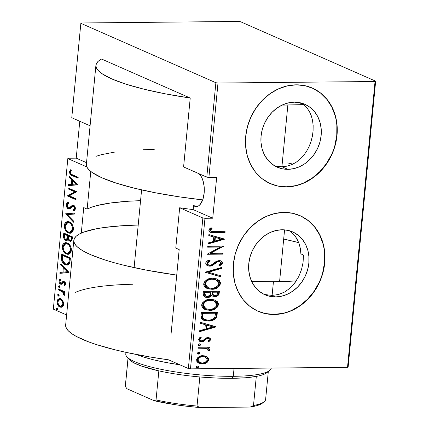 <?xml version="1.0" encoding="UTF-8"?>
<svg xmlns="http://www.w3.org/2000/svg" width="429" height="429" viewBox="0 0 429 429"><rect width="100%" height="100%" fill="white"/><g stroke="black" fill="none" stroke-linecap="round" stroke-linejoin="round"><path stroke-width="0.64" d="M198.6 173.541A16.962 8.221 89.4 0 1 204.15 193.157L204.097 186.041L202.633 179.558L201.442 176.914L200.016 174.839L198.418 173.418M306.832 107.727L303.694 104.617L298.954 102.531L303.694 104.617L306.832 107.727L309.357 111.443L306.832 107.727M311.282 115.733L309.357 111.443L311.282 115.733L312.548 120.458L311.282 115.733M313.154 125.568L312.548 120.458L313.154 125.568L313.09 130.872L313.154 125.568M312.36 136.293L313.09 130.872L312.36 136.293L310.998 141.608L312.36 136.293M309.003 146.756L310.998 141.608L309.003 146.756L306.445 151.512L309.003 146.756M303.335 155.829L306.445 151.512L303.335 155.829L299.753 159.534L295.72 162.57L299.753 159.534M291.355 164.811L295.72 162.57L291.355 164.811L286.701 166.216L291.355 164.811M281.917 166.715L286.701 166.216L281.917 166.715L277.086 166.307L281.917 166.715L287.875 169.337L281.917 166.715L287.854 105.062L281.917 166.715M294.342 102.172A34.347 29.344 -66.3 0 1 304.939 104.317A34.347 29.344 -66.3 0 1 320.05 141.618A34.347 29.344 -66.3 0 1 287.875 169.337L282.078 168.747L276.625 166.892L271.729 163.84L267.583 159.706L264.334 154.654L262.119 148.874L261.014 142.594L261.068 136.047L262.28 129.488L264.591 123.171L267.927 117.337L272.152 112.216L277.107 107.995L282.598 104.837L288.422 102.874L294.342 102.172L300.139 102.762L305.593 104.617L310.489 107.668L314.639 111.803L317.884 116.854L320.098 122.635L321.203 128.915L321.149 135.462L319.943 142.02L317.626 148.337L314.291 154.172L310.065 159.293L305.11 163.519L299.619 166.672L293.795 168.635L287.875 169.337A34.347 29.344 -66.3 0 1 277.279 167.192A34.347 29.344 -66.3 0 1 262.167 129.89A34.347 29.344 -66.3 0 1 294.342 102.172M284.706 291.993L278.571 294.509L272.115 295.404L275.59 296.932A34.347 29.344 -66.3 0 1 264.993 294.787A34.347 29.344 -66.3 0 1 249.882 257.491A34.347 29.344 -66.3 0 1 282.057 229.767L287.854 230.357L293.307 232.212L298.203 235.264L302.348 239.398L305.598 244.45L307.813 250.23L308.918 256.515L308.864 263.057L307.652 269.616L305.341 275.933L302.005 281.767L297.78 286.894L292.825 291.114L287.333 294.267L281.51 296.235L275.59 296.932L269.793 296.348L264.339 294.492L259.443 291.436L255.293 287.307L252.048 282.25L249.834 276.474L248.729 270.19L248.782 263.642L249.989 257.084L252.306 250.767L255.641 244.938L259.867 239.811L264.822 235.591L270.313 232.438L276.137 230.47L282.057 229.767A34.347 29.344 -66.3 0 1 292.653 231.912A34.347 29.344 -66.3 0 1 307.765 269.214A34.347 29.344 -66.3 0 1 275.59 296.932L272.115 295.404L278.571 294.509L284.706 291.993L290.245 287.998L294.964 282.775L298.761 276.533L301.501 269.6L303.089 262.339L303.464 255.024L300.895 253.893L300.3 248.273L298.911 243.098L295.377 236.395L293.838 234.513L289.339 230.727M270.2 183.58A52.193 44.6 113.7 0 0 286.197 186.792L286.443 186.905A52.193 44.6 -66.3 0 1 270.34 183.639A52.193 44.6 -66.3 0 1 247.377 126.952A52.193 44.6 -66.3 0 1 296.273 84.824L287.269 85.891L278.426 88.878L270.082 93.672L262.553 100.086L256.129 107.877L251.062 116.742L247.538 126.34L245.704 136.304L245.624 146.257L247.297 155.802L250.67 164.586L255.598 172.265L261.91 178.544L269.348 183.188L277.633 186.009L286.443 186.905L295.442 185.837L304.29 182.851L312.634 178.056L320.163 171.643L326.587 163.851L331.655 154.987L335.172 145.388L337.012 135.419L337.092 125.472L335.414 115.921L332.046 107.137L327.113 99.458L320.806 93.179L313.368 88.54L305.083 85.72L296.273 84.824A52.193 44.6 -66.3 0 1 312.376 88.09A52.193 44.6 -66.3 0 1 335.339 144.771A52.193 44.6 -66.3 0 1 286.443 186.905L286.197 186.792A52.193 44.6 113.7 0 0 335.076 144.729A52.193 44.6 113.7 0 0 312.237 88.025M257.915 311.175A52.193 44.6 113.7 0 0 273.906 314.393L274.158 314.5A52.193 44.6 -66.3 0 1 258.049 311.239A52.193 44.6 -66.3 0 1 235.092 254.553A52.193 44.6 -66.3 0 1 283.987 212.419L274.984 213.486L266.141 216.479L257.791 221.267L250.263 227.686L243.844 235.473L238.776 244.337L235.253 253.936L233.419 263.905L233.338 273.852L235.012 283.403L238.379 292.187L243.313 299.866L249.619 306.145L257.062 310.784L265.342 313.604L274.158 314.5L283.156 313.433L291.999 310.446L300.348 305.652L307.877 299.238L314.301 291.447L319.369 282.582L322.887 272.983L324.726 263.02L324.807 253.067L323.128 243.522L319.761 234.738L314.827 227.059L308.521 220.779L301.083 216.136L292.798 213.315L283.987 212.419A52.193 44.6 -66.3 0 1 300.091 215.685A52.193 44.6 -66.3 0 1 323.053 272.372A52.193 44.6 -66.3 0 1 274.158 314.5L273.906 314.393A52.193 44.6 113.7 0 0 322.785 272.324A52.193 44.6 113.7 0 0 299.946 215.621M179.66 207.765L175.777 248.085L179.66 207.765L202.858 217.975L188.358 368.538L168.576 359.834L188.358 368.538L190.476 368.854L204.971 218.286L212.73 218.211L216.661 177.381L208.902 177.456L217.996 83.033L375.043 81.51L347.517 367.326L190.476 368.854L347.517 367.326L348.144 366.988L375.665 81.172L240.642 21.766L238.524 21.45L81.483 22.973L80.856 23.316L215.878 82.722L206.789 177.145L183.591 166.935L190.224 98.032L183.591 166.935L206.789 177.145L216.661 177.381L212.73 218.211L193.163 209.604A130.491 24.405 -174.5 0 1 179.66 207.765A130.491 24.405 5.5 0 0 193.163 209.604L193.543 205.657L193.163 209.604L212.73 218.211L204.971 218.286L202.858 217.975L179.66 207.765M272.115 295.404L265.583 294.626L272.115 295.404L273.434 281.73L272.115 295.404M179.188 249.587L171.032 334.314L179.188 249.587L175.777 248.085L179.188 249.587M90.771 171.455L87.146 209.095L83.735 207.593L81.279 233.113L83.735 207.593L87.146 209.095L90.771 171.455M66.624 314.977L53.335 309.132L67.83 158.569L86.878 166.945L67.83 158.569L68.458 158.226L76.217 158.151L68.458 158.226L67.83 158.569L53.335 309.132L66.624 314.977M57.926 309.786L57.293 308.553L56.376 308.558L57.014 309.797L57.497 309.792L57.014 309.797L57.824 309.196L57.073 307.925L56.424 308.338L56.58 309.395L57.25 309.851L57.808 309.314L57.625 308.36L56.944 307.909M59.25 296.048L58.612 294.809L57.7 294.82L58.339 296.053L58.816 296.048L58.339 296.053L59.148 295.458L58.398 294.181L57.749 294.594L57.904 295.656L58.575 296.112L59.105 295.683L58.945 294.621L58.264 294.165M60.065 287.569L59.433 286.336L58.516 286.347L59.154 287.58L59.636 287.575L59.154 287.58L59.963 286.985L59.213 285.709L58.564 286.122L58.719 287.183L59.39 287.639L59.947 287.098L59.765 286.143L59.084 285.693M69.037 272.356L60.789 263.953L60.693 264.95L63.336 267.642L62.907 272.099L59.98 272.34L59.883 273.343L69.015 272.581L60.789 263.953L60.693 264.95L63.336 267.642L62.907 272.099L59.98 272.34L59.883 273.343L69.037 272.356M67.299 242.943L65.106 242.626L63.042 244.031L62.285 246.101L62.366 248.707L63.572 251.566L65.567 253.577L67.761 254.333L69.938 253.593L71.101 251.802L71.364 248.884L70.592 246.3L68.72 243.844L67.299 242.943L65.642 242.573L62.243 246.466C62.629 250.761 63.975 253.26 66.286 253.952L67.97 254.338L71.38 250.397C70.967 246.123 69.605 243.634 67.299 242.943M69.332 221.873L67.133 221.557L65.069 222.962L64.318 225.027L64.393 227.638L65.599 230.496L67.594 232.507L69.788 233.263L71.965 232.523L73.134 230.727L73.391 227.815L72.619 225.23L70.747 222.774L69.332 221.873L67.669 221.503L64.27 225.397C64.656 229.692 66.002 232.191 68.313 232.883L70.002 233.269L73.413 229.327C72.994 225.048 71.638 222.565 69.332 221.873M69.326 207.856L68.42 207.867L67.149 205.159L68.817 203.485L68.463 202.397C67.45 202.311 66.715 203.099 66.259 204.746L66.919 207.464L68.715 208.902L70.276 208.515L72.651 206.322L73.734 206.403L74.464 207.534L74.48 208.483L73.203 209.792L73.654 210.886L74.684 210.317L75.348 209.057L75.268 207.47L74.544 206.081L73.606 205.373L72.136 205.427L69.31 207.867L68.42 207.867L67.723 207.293L67.149 205.159L67.626 204.081L68.817 203.485L68.463 202.397L67.16 202.922L66.302 204.418L66.259 204.746L67.171 204.74L68.543 202.638M77.483 184.636L69.235 176.239L69.139 177.236L71.782 179.928L71.353 184.384L68.425 184.626L68.329 185.628L77.461 184.867L69.235 176.239L69.139 177.236L71.782 179.928L71.353 184.384L68.425 184.626L68.329 185.628L77.483 184.636M72.41 174.769L70.967 173.97L70.458 173.225L70.383 171.938L71.289 170.56L70.678 169.707L69.455 171.621L70.045 174.195L71.332 175.214L78.099 178.228L78.185 177.311L72.41 174.769C71.391 174.716 70.694 173.89 70.313 172.292L71.289 170.56L70.678 169.707L69.428 171.831C69.825 174.287 70.758 175.558 72.233 175.643L78.099 178.228L78.185 177.311L72.41 174.769M68.023 188.83L74.855 191.838L67.337 195.93L76.024 199.753L76.115 198.836L69.267 195.822L76.796 191.736L68.109 187.918L68.023 188.83L68.935 188.824L68.989 188.299L68.935 188.824L68.023 188.83L74.855 191.838L67.337 195.93L76.024 199.753L76.115 198.836L69.267 195.822L76.796 191.736L68.109 187.918L68.023 188.83M65.621 213.798L73.842 222.426L73.938 221.428L67.283 214.645L74.651 214.033L74.748 213.036L65.621 213.798L74.743 213.106L65.621 213.798L73.842 222.426L73.938 221.428L67.283 214.645L74.651 214.033L74.748 213.036L65.621 213.798M63.765 233.033L63.589 237.553L64.286 239.146L65.229 240.084L66.935 240.417L68.061 239.184L68.838 240.497L70.565 241.355L71.809 240.658L72.26 238.862L72.453 236.856L63.765 233.033L63.492 235.87C63.594 238.395 64.312 239.87 65.637 240.299L66.495 240.487L68.061 239.184L69.793 241.173L70.587 241.355L72.26 238.862L72.453 236.856L63.765 233.033M61.422 257.389L61.84 261.277L63.76 263.835L66.881 265.101L68.045 264.891L69.133 264.055L69.997 261.77L70.426 257.926L61.738 254.102L61.422 257.389L62.334 257.384L62.613 254.488L62.334 257.384L61.422 257.389C61.567 261.674 62.806 264.098 65.133 264.666L66.967 265.101L69.584 263.293L70.426 257.926L61.738 254.102L61.422 257.389M65.573 284.186L65.106 282.277L63.857 281.311L62.822 281.488L61.326 283.242L60.366 283.022L59.803 281.724L59.926 280.866L60.634 280.057L60.103 279.166L59.433 279.799L59.009 281.36L59.309 282.754L60.06 283.805L61.658 284.234L63.24 282.496L63.9 282.287L64.8 283.526L63.991 284.979L64.473 285.864L65.406 284.829L65.573 284.186L64.109 281.403L63.095 281.338L61.326 283.242L60.693 283.247L59.808 281.37L60.634 280.057L60.103 279.166L59.025 281.049C59.154 282.834 59.69 283.88 60.639 284.175L61.658 284.234L63.449 282.352L64.05 282.336L64.8 283.81L63.991 284.979L64.473 285.864L65.573 284.186M58.387 288.915L58.296 289.832L62.993 292.288L63.674 293.393L63.626 294.734L64.253 295.554L64.516 293.951L63.712 292.213L64.645 292.621L64.736 291.709L58.387 288.915L58.296 289.832L62.591 291.918L64.253 295.554L64.559 294.744L63.712 292.213L64.645 292.621L64.736 291.709L58.387 288.915M62.875 300.858L61.304 299.093L59.658 298.52L58.087 299.104L57.255 300.445L57.052 302.568L57.722 304.805L59.411 306.74L61.122 307.287L62.521 306.756L63.46 305.276L63.642 303.357L62.875 300.858L60.725 298.777L59.61 298.52L57.062 301.464C57.288 304.628 58.247 306.483 59.931 307.019L61.122 307.287L62.296 306.923L63.631 304.354L62.875 300.858M101.223 59.24L98.214 61.299L96.434 63.513L95.898 65.868L96.611 68.34L98.573 70.898L101.759 73.52L111.669 78.866L125.97 84.175L144.106 89.232L165.379 93.849L190.224 98.032L101.598 59.041L190.224 98.032A130.491 24.405 -174.5 0 1 95.914 65.256A130.491 24.405 -174.5 0 1 101.598 59.041M90.085 125.799L71.766 117.734L80.856 23.316L215.878 82.722L217.996 83.033L375.043 81.51L375.665 81.172L240.642 21.766L238.524 21.45L81.483 22.973L80.856 23.316L71.766 117.734L90.085 125.799M205.941 356.172L207.051 356.74L204.081 355.738L201.067 355.914L199.163 356.617L197.474 357.883L196.648 359.604L196.847 361.411L198.064 362.778L200.316 363.744L202.761 363.91L205.448 363.315L207.261 362.258L208.612 360.242L208.639 358.794L207.4 356.987L206.553 356.52L208.199 359.54L208.692 359.754L207.051 356.74L203.014 355.689C199.962 355.523 197.828 356.917 196.605 359.872L199.088 363.347L202.22 363.931L206.478 362.8L208.692 359.754L208.199 359.54L205.979 362.585L206.478 362.8L205.979 362.585L201.727 363.717L202.22 363.931L198.836 363.229M198.026 347.27L197.935 348.187L206.226 348.38L207.92 349.238L207.942 350.541L209.132 351.051L209.561 350.396L209.481 349.399L207.893 348.091L209.615 348.075L209.701 347.158L198.026 347.27L197.935 348.187L205.85 348.3L207.121 348.67L208.199 349.994L207.942 350.541L209.132 351.051L209.62 350.144L207.893 348.091L209.615 348.075L209.701 347.158L198.026 347.27M208.521 338.631L207.245 338.261L208.521 338.631L209.202 339.57L207.834 341.039L208.773 341.677L210.644 339.403L210.226 338.395L208.741 337.65L205.936 337.945L202.89 340.551L201.442 340.814L200.027 339.763L200.182 338.889L201.394 337.8L200.37 337.183L199.201 338.079L198.568 339.763L199.651 341.269L202.188 341.72L204.054 341.076L206.655 338.76L207.99 338.497L209.186 339.291L209.014 340.063L207.834 341.039L208.773 341.677L209.915 340.835L210.634 339.586L210.14 339.366L208.875 341.066M201.062 315.749L201.469 318.479L203.384 320.12L207.041 321.048L211.513 320.726L214.103 319.766L216.248 317.819L216.881 316.173L217.353 312.307L201.378 312.462L201.062 315.749L203.711 320.27L208.328 321.085C211.363 321.316 214.001 320.222 216.248 317.819L217.353 312.307L201.378 312.462L201.062 315.749M203.405 291.388L203.115 294.643L203.432 295.801L205.153 297.168L207.346 297.528L209.701 297.066L211.631 295.393L212.72 296.16L214.462 296.53L217.685 295.838L218.983 294.273L219.385 291.237L203.405 291.388L203.132 294.224L204.992 297.099L207.346 297.528C209.068 297.619 210.494 296.906 211.631 295.393L212.671 296.139L214.918 296.541C217.197 296.67 218.624 295.57 219.192 293.238L219.385 291.237L203.405 291.388M205.255 272.152L220.774 276.807L220.871 275.809L208.328 272.238L221.578 268.415L221.675 267.417L205.255 272.152L220.774 276.807L220.871 275.809L208.328 272.238L221.578 268.415L221.675 267.417L205.255 272.152M207.663 247.19L220.227 247.066L206.976 254.29L222.957 254.134L223.042 253.217L210.451 253.341L223.729 246.117L207.749 246.273L207.663 247.19L220.227 247.066L206.976 254.29L222.957 254.134L223.042 253.217L210.451 253.341L223.729 246.117L207.749 246.273L207.663 247.19M214.489 231.794L212.151 231.719L210.848 231.172L210.612 229.971L212.146 228.255L210.971 227.708L209.658 228.764L208.869 230.518L209.491 231.848L210.95 232.529L225.027 232.604L225.118 231.692L211.384 231.521L210.51 230.346L212.146 228.255L210.971 227.708L208.88 230.287L210.199 232.293L214.237 232.711L225.027 232.604L225.118 231.692L214.489 231.794M224.41 239.017L208.875 234.593L208.778 235.591L213.76 237.006L213.331 241.468L208.065 242.986L207.968 243.983L224.388 239.248L208.875 234.593L208.778 235.591L213.76 237.006L213.331 241.468L208.065 242.986L207.968 243.983L224.41 239.017M205.711 263.208L206.076 264.618L207.11 265.524L208.376 266.018L210.467 266.109L212.591 265.428L217.374 261.904L219.332 261.508L220.737 262.275L220.838 263.175L220.292 264.007L218.634 264.988L219.535 265.835L221.755 264.495L222.506 263.074L222.184 261.856L220.763 260.843L219.021 260.58L216.372 261.272L211.459 264.854L209.856 265.245L208.494 264.977L207.545 264.146L207.395 262.961L208.526 261.685L210.231 260.87L209.508 259.985L207.196 261.057L205.872 262.543L205.711 263.208L207.556 265.755L209.743 266.162L215.138 263.631L216.865 262.205L218.999 261.492L220.023 261.679L220.876 262.972L218.634 264.988L219.535 265.835L222.506 263.074L221.042 260.955L219.021 260.58L216.532 261.191L211.459 264.854L209.856 265.245L208.51 264.983L207.346 263.208L210.231 260.87L209.508 259.985C207.668 260.349 206.403 261.427 205.711 263.208M212.58 278.26L208.596 278.92L204.976 281.172L203.855 283.119L203.716 284.593L204.118 285.945L205.571 287.564L208.971 289.017L212.945 289.178L216.929 288.047L219.75 285.735L220.522 282.867L219.278 280.464L216.473 278.834L212.58 278.26C208.43 278.008 205.475 279.874 203.721 283.853L207.068 288.427L211.599 289.253C215.803 289.527 218.779 287.644 220.527 283.607L217.278 279.145L212.58 278.26M210.553 299.329L206.569 299.989L202.944 302.241L201.828 304.188L201.689 305.663L202.091 307.014L203.544 308.633L206.944 310.087L210.918 310.247L214.897 309.116L217.723 306.805L218.495 303.936L217.251 301.533L214.446 299.903L210.553 299.329C206.403 299.077 203.448 300.944 201.694 304.922L205.041 309.497L209.572 310.323C213.771 310.596 216.747 308.714 218.5 304.676L215.251 300.214L210.553 299.329M215.964 326.732L200.429 322.308L200.332 323.305L205.314 324.726L204.885 329.182L199.619 330.7L199.523 331.697L215.943 326.962L200.429 322.308L200.332 323.305L205.314 324.726L204.885 329.182L199.619 330.7L199.523 331.697L215.964 326.732M199.48 343.822L198.128 344.519L198.493 345.463L199.737 345.608L200.659 344.964L200.611 344.294L199.48 343.822L198.064 344.755L198.616 345.527L199.308 345.656L200.724 344.728L200.171 343.951L199.48 343.822M198.665 352.3L197.313 352.992L197.678 353.941L198.922 354.081L199.844 353.437L199.796 352.767L198.665 352.3L197.249 353.228L197.801 354L198.488 354.129L199.909 353.201L199.356 352.424L198.665 352.3M197.345 366.039L195.989 366.736L196.353 367.68L197.597 367.825L198.52 367.176L198.471 366.505L197.345 366.039L195.924 366.967L196.482 367.744L197.168 367.873L198.584 366.945L198.032 366.168L197.345 366.039M293.994 284.025L298.761 276.533L301.501 269.6L303.089 262.339L303.464 255.024L300.895 253.893L300.3 248.273L298.911 243.098L296.739 238.454L293.838 234.513L290.229 231.322M79.773 121.257L76.217 158.151L86.535 162.688L76.217 158.151L79.773 121.257M140.556 200.686L128.48 201.239L110.757 202.96L96.809 205.609L91.415 207.255L87.146 209.095A130.491 24.405 5.5 0 1 140.556 200.686M127.998 284.373L132.507 284.25A135.709 25.381 5.5 0 0 75.579 292.315M265.095 313.497L273.906 314.393L282.909 313.326M291.752 310.333L300.102 305.545L307.631 299.126L314.049 291.339L319.122 282.475M322.64 272.876L324.474 262.907L324.555 252.96M322.881 243.409L319.514 234.625L314.58 226.946L308.274 220.667L300.836 216.028M277.381 185.896L286.197 186.792L295.195 185.725M304.038 182.738L312.387 177.944L319.916 171.53L326.34 163.744L331.408 154.874M334.926 145.275L336.76 135.312L336.845 125.365M335.167 115.814L331.799 107.03L326.866 99.351L320.56 93.072L313.122 88.433M263.197 293.913L265.583 294.626M274.319 165.648L277.086 166.307M210.451 232.314L224.533 232.389L224.598 231.692L224.533 232.389L225.027 232.604L214.237 232.711L209.963 232.18M210.017 230.126L211.647 228.035L210.961 227.713L212.146 228.255L211.647 228.035L210.312 229.424L210.811 229.638L210.312 229.424L210.017 230.126L211.384 231.521M211.331 231.44L210.349 230.952L210.012 230.287M223.906 238.873L224.388 239.248L223.895 239.028L208.006 243.613L223.906 238.873M213.261 236.792L208.784 235.516L213.261 236.792M214.516 240.766L214.854 237.242L221.321 239.162L215.015 240.985L214.516 240.766L215.015 240.985L215.353 237.462L214.854 237.242L214.516 240.766M215.353 237.462L221.321 239.162L214.854 237.242L221.321 239.162L215.015 240.985L215.353 237.462M223.278 246.123L223.707 246.31L223.278 246.123M223.155 246.123L209.953 253.121L210.451 253.341L209.953 253.121L223.155 246.123M222.528 253.223L222.458 253.914L222.957 254.134L207.03 254.065L222.458 253.914L222.528 253.223M219.734 246.847L207.684 246.965L219.734 246.847M207.186 264.13L206.993 262.505L208.033 261.465L209.738 260.655L209.261 260.071L210.231 260.87L209.738 260.655L206.853 262.988L208.51 264.983M220.785 260.848L222.506 263.074L222.007 262.854L219.042 265.615L221.621 263.856M220.023 261.679L218.5 261.277L218.999 261.492L218.5 261.277L216.372 261.985L216.865 262.205L216.372 261.985L214.645 263.417L215.138 263.631L214.645 263.417L209.25 265.942L209.743 266.162L207.314 265.637M207.877 265.803L209.969 265.889M210.677 265.749L213.406 264.393L216.876 261.685L218.5 261.277L219.766 261.588M218.227 261.293L218.5 261.277M218.838 261.288L219.165 261.341M221.879 263.39L221.841 261.904L220.806 260.859M207.995 264.757L207.663 264.575M221.144 267.573L221.085 268.195L221.578 268.415L221.085 268.195L207.829 272.018L208.328 272.238L207.829 272.018L221.085 268.195L221.144 267.573M220.367 275.665L220.275 276.587L220.774 276.807L205.244 272.308L220.275 276.587L220.367 275.665M217.76 279.44L217.031 279.038L220.527 283.607L220.029 283.387C218.281 287.425 215.304 289.307 211.106 289.033L206.826 288.315M219.632 284.856L219.97 282.293L218.785 280.244M206.612 288.224L209.776 288.985L212.446 288.958M213.776 288.755L217.058 287.478L219.262 285.505M207.051 287.194L205.448 285.784L204.864 284.186L205.185 282.405L206.762 280.582M206.601 286.921L206.177 286.588M207.62 280.035L211.465 278.973L215.567 279.595M216.152 279.853L212.001 278.957C208.633 278.77 206.252 280.314 204.869 283.58L205.362 283.8C206.751 280.534 209.132 278.989 212.5 279.177L216.152 279.853L218.887 283.666C217.476 286.969 215.079 288.524 211.69 288.336L208.038 287.655L204.869 283.58L208.038 287.655M217.181 295.629L218.49 294.053L218.865 291.237L218.693 293.023L219.192 293.238L218.693 293.023C218.13 295.35 216.704 296.455 214.42 296.321L212.425 296.021M206.097 297.281L209.202 296.847L211.138 295.173L211.631 295.393L211.138 295.173C209.996 296.691 208.569 297.404 206.848 297.313L204.746 296.981M204.66 296.948L205.373 297.168M212.226 295.94L213.969 296.316L215.825 296.155M204.526 295.249L204.461 292.074L210.896 292.235L210.462 294.777L207.432 296.616L204.88 295.694M206.07 296.353L205.577 296.133L204.327 293.425L204.461 292.074L210.896 292.235L204.461 292.074L204.955 292.288L204.826 293.645L204.327 293.425L204.826 293.645L204.955 292.288L210.896 292.235L210.462 294.777L209.164 296.182L207.432 296.616L206.07 296.353L204.826 293.645L205.019 295.468L205.829 296.23L205.33 296.015M213.288 295.216L212.167 294.353L212.039 291.999L217.16 291.951L217.659 292.165L217.535 293.425C217.251 294.938 216.398 295.672 214.977 295.624L213.604 295.366L212.473 292.841L211.98 292.621L213.106 295.147L213.604 295.366M212.473 292.841L212.537 292.219L212.039 291.999L211.98 292.621L212.473 292.841L212.537 292.219L217.659 292.165L212.039 291.999L217.659 292.165L217.181 294.6L215.412 295.597L213.004 294.991L212.484 294.031L212.473 292.841M215.728 300.509L214.999 300.107L218.5 304.676L218.002 304.456C216.254 308.499 213.277 310.381 209.073 310.103L204.794 309.384M217.6 305.925L217.943 303.362L216.752 301.314M204.579 309.293L207.749 310.054L210.419 310.028M211.749 309.824L215.031 308.548L217.235 306.574M205.024 308.263L203.421 306.853L202.831 305.255L203.158 303.475L204.735 301.651M204.569 307.99L204.145 307.657M205.593 301.104L209.432 300.048L213.54 300.665M214.119 300.922L209.974 300.027C206.606 299.839 204.225 301.383 202.837 304.649L203.335 304.869C204.724 301.603 207.1 300.059 210.473 300.246L214.119 300.922L216.854 304.74C215.449 308.038 213.052 309.593 209.663 309.406L206.011 308.724L202.837 304.649L206.011 308.724M214.999 318.522L216.136 316.806L216.838 312.312L216.65 314.232L217.149 314.446L216.65 314.232L215.755 317.599L216.248 317.819L215.755 317.599C213.508 320.007 210.864 321.096 207.829 320.871L203.459 320.157M203.459 320.152L206.547 320.828L209.953 320.715L212.071 320.216L214.575 318.903M204.772 319.492L203.389 318.731L202.424 317.433L202.429 313.143L215.133 313.02L202.429 313.143L215.133 313.02L215.626 313.234L214.79 317.288C213.057 319.401 210.934 320.361 208.419 320.173L204.923 319.567L202.424 317.433L204.923 319.567M202.922 317.648L202.81 314.591L202.311 314.371L202.424 317.433L202.922 317.648L202.928 313.358L202.429 313.143L202.311 314.371L202.81 314.591L202.928 313.358L215.626 313.234L214.79 317.288L213.513 318.731L211.883 319.589L209.282 320.136L206.816 320.077L204.209 319.181L202.922 317.648M215.46 326.587L215.943 326.962L215.449 326.742L199.56 331.327L215.46 326.587M204.815 324.506L200.338 323.23L204.815 324.506M206.07 328.48L206.408 324.957L212.875 326.877L206.569 328.7L206.07 328.48L206.569 328.7L206.907 325.177L206.408 324.957L206.07 328.48M206.907 325.177L212.875 326.877L206.408 324.957L212.875 326.877L206.569 328.7L206.907 325.177M206.655 338.76L207.738 338.481L207.245 338.261L206.156 338.54L206.655 338.76L206.156 338.54L204.842 339.688L205.341 339.907L206.655 338.76M203.566 341.355L205.341 339.907L204.842 339.688L203.067 341.135L203.566 341.355L201.228 341.527L203.566 341.355M209.186 337.768L210.634 339.586L209.449 337.87L207.77 337.564L205.936 337.945L202.89 340.551L201.748 340.83L200.869 340.658L199.512 339.2L200.445 337.875L199.512 339.2L200.011 339.419L201.394 337.8L200.37 337.183L198.573 339.457L199.946 341.42L201.721 341.741L199.705 341.302M200.086 340.288L199.512 339.2L200.869 340.658M208.864 341.071L209.422 340.615M209.84 340.127L210.103 338.83L209.148 337.746M209.888 340.058L210.054 339.725M200.155 341.425L202.617 341.312L206.156 338.54L208.199 338.502M199.903 343.865L200.724 344.728L200.23 344.508L198.809 345.436L199.308 345.656L198.386 345.393L200.032 344.948L200.209 344.278L199.796 343.795M199.662 345.232L200.032 344.948M208.011 348.203L207.4 347.871L209.116 347.855L209.186 347.163L209.116 347.855L209.615 348.075L207.4 347.871L209.62 350.144L209.121 349.925L208.633 350.836L209.132 351.051L207.942 350.536L208.805 350.638L208.987 349.179M207.121 348.67L205.352 348.08L197.957 347.962L204.762 348.005L206.816 348.546M199.088 352.338L199.909 353.201L199.415 352.981L197.994 353.914L198.488 354.129L197.571 353.871L199.217 353.421L199.394 352.751L198.981 352.268M207.448 361.357L208.199 359.54L207.797 357.732M207.245 357.062L205.625 356.027M198.906 363.256L202.826 363.642M203.888 363.449L206.773 362.028M199.651 362.435L197.914 361.154M197.613 360.483L197.774 358.789M198.209 358.113L200.933 356.563L203.164 356.419L204.864 356.858M205.26 357.03L202.418 356.386C200.086 356.268 198.461 357.352 197.544 359.636L198.042 359.856C198.959 357.571 200.584 356.488 202.917 356.606L205.26 357.03L207.261 359.765C206.295 362.044 204.644 363.127 202.3 363.014L199.887 362.548L197.544 359.636L199.887 362.548M197.764 366.082L198.584 366.945L198.091 366.725L196.67 367.653L197.168 367.873L196.251 367.61L197.892 367.165L198.069 366.489L197.656 366.012M197.522 367.449L197.892 367.165M211.69 288.336L208.521 287.848L206.285 286.433L205.357 284.406L205.99 282.089L208.231 280.191L211.422 279.236L214.645 279.376L217.154 280.416L218.769 282.491L218.844 283.971L218.184 285.451L215.476 287.569L211.69 288.336M209.663 309.406L206.494 308.918L204.258 307.502L203.33 305.475L203.957 303.158L206.199 301.265L209.39 300.305L212.612 300.445L215.127 301.485L216.468 302.933L216.854 304.134L216.157 306.521L213.444 308.639L209.663 309.406M202.3 363.014L200.15 362.655L198.412 361.368L198.032 360.269L198.257 359.041L199.56 357.566L201.426 356.783L203.662 356.638L205.754 357.277L207.191 358.95L206.826 360.955L204.547 362.618L202.3 363.014M78.137 177.831L73.145 175.638L72.233 175.643L73.145 175.638L70.533 173.396L71.981 175.059L78.137 177.831M70.324 172.211L70.34 171.82L69.428 171.831L70.34 171.82L71.037 170.206M71.198 170.034L70.324 172.292M69.251 185.548L69.342 184.62L68.425 184.626L72.265 184.379L71.353 184.384L72.265 184.379L72.694 179.917L71.782 179.928L72.694 179.917L70.05 177.225L69.139 177.236L70.066 177.08L72.694 179.917L72.265 184.379L69.342 184.62L69.251 185.548M73.541 180.781L76.711 184.009L72.292 184.309L73.203 184.298L72.292 184.309L72.63 180.786L73.541 180.781L72.63 180.786L75.799 184.014L76.711 184.009L73.541 180.781M76.067 199.362L68.254 195.924L67.337 195.93L68.254 195.924L67.358 195.726L68.27 195.715L75.767 191.827L74.855 191.838L75.767 191.827L68.935 188.824L75.767 191.827L68.254 195.924L76.067 199.362M69.31 207.867L70.222 207.856L71.793 206.569L70.876 206.58L69.31 207.867L68.42 207.867M74.936 206.644L73.552 206.306L74.507 208.29L75.402 208.279L74.507 208.29L73.203 209.792L74.115 209.781L74.415 210.51L74.115 209.781L73.203 209.792L73.654 210.886L75.386 208.794C75.241 206.832 74.646 205.689 73.606 205.373L72.228 205.378L70.876 206.58L71.793 206.569L73.139 205.368L72.228 205.378L73.354 205.282M74.115 209.781L75.424 208.279L75.059 209.196L74.115 209.781M69.536 208.875L68.318 208.778L69.069 208.934L72.362 206.499L74.464 206.295L73.552 206.306M67.509 203.571L67.149 205.132L67.171 204.74L66.259 204.746C66.431 207.025 67.117 208.371 68.318 208.778L69.235 208.767L67.761 207.341M68.715 202.568L67.879 203.083M67.149 205.132L67.171 205.534M67.546 206.912L68.495 208.285L69.627 208.896M68.152 207.915L68.495 208.285M73.863 206.21L74.163 206.204M74.464 206.295L75.139 206.934M73.482 205.244L70.629 207.625L69.557 207.931M73.927 221.573L66.511 214.017L65.599 214.023L66.533 213.787L73.927 221.573M70.453 233.231L68.313 232.883L69.225 232.877L66.372 230.26M65.149 225.917L65.181 225.386L64.27 225.397L65.181 225.386L68.147 221.53L67.326 221.793M66.634 222.243L65.975 222.962M65.294 224.651L65.149 226.142M66.506 230.48L67.82 231.992M68.506 232.497L69.959 233.135M68.377 222.544L69.568 222.576M73.45 228.668L73.429 228.973L72.517 228.984L69.718 232.266L68.404 231.971C66.511 231.387 65.428 229.317 65.165 225.751L67.916 222.495L70.742 223.096L72.635 225.209M69.718 232.266L70.635 232.255L73.429 228.973L72.185 231.66L70.506 232.255M72.404 224.812L70.158 222.78L67.916 222.495M70.158 222.78L69.246 222.79C71.128 223.375 72.217 225.439 72.517 228.984L73.439 228.813M71.037 241.286L69.793 241.173L70.705 241.168L69.241 239.784M68.849 239.173L68.061 239.184L68.849 239.173M66.913 240.422L65.637 240.299L66.549 240.294L64.918 238.669M64.382 236.652L64.409 235.859L63.492 235.87L64.409 235.859L64.64 233.419L64.388 236.717M64.876 238.588L65.75 239.773L67.197 240.471M69.133 239.575L69.75 240.487L71.091 241.296M66.64 239.377L68.367 238.251L67.45 238.256L68.367 238.251L68.656 236.363L67.739 236.374L68.656 236.363L68.715 235.752L67.798 235.762L67.45 238.256L65.728 239.387C64.715 238.937 64.286 237.709 64.441 235.698L64.57 234.341L65.481 234.331L68.715 235.752L68.034 238.958M67.637 239.339L65.728 239.387L64.833 238.54L64.388 236.98L64.57 234.341L67.798 235.762L68.715 235.752L65.481 234.331L64.57 234.341L67.798 235.762L67.122 238.969L65.728 239.387M70.78 240.245C71.552 240.648 72.045 240.111 72.265 238.626L71.353 238.637L72.265 238.626L72.388 237.371L71.477 237.382L71.353 238.637C71.134 240.117 70.64 240.658 69.868 240.251C68.897 239.854 68.484 238.696 68.629 236.776L68.688 236.154L69.605 236.143L72.388 237.371L72.013 239.768L71.262 240.353M71.246 240.353L69.868 240.251L69.048 239.527L68.581 237.998L68.688 236.154L71.477 237.382L72.388 237.371L69.605 236.143L68.688 236.154L71.477 237.382L70.999 239.972L69.868 240.251M68.425 254.3L66.286 253.952L67.197 253.947L64.345 251.33L65.787 253.062M63.122 246.991L63.154 246.455L62.243 246.466L63.154 246.455L66.12 242.599L65.294 242.862M64.607 243.313L63.942 244.037M63.261 245.72L63.117 247.211M66.479 253.566L67.932 254.204M66.35 243.613L67.541 243.645M71.423 249.737L71.402 250.043L70.485 250.053L67.691 253.335L66.372 253.04C64.479 252.456 63.401 250.386 63.138 246.82L65.889 243.565L68.715 244.165L70.603 246.284M67.691 253.335L68.602 253.325L71.402 250.043L70.158 252.735M69.67 253.062L68.479 253.325M70.372 245.881L68.131 243.854L65.889 243.565M68.131 243.854L67.214 243.86C69.096 244.45 70.19 246.509 70.485 250.053L71.412 249.887M67.417 265.063L65.133 264.666L66.045 264.661L62.446 260.323M62.318 259.502L62.334 257.384L62.312 259.491M62.752 261.25L63.412 262.451M63.739 262.891L65.696 264.495L67.793 265.09M66.64 264.082L67.551 264.071L69.723 262.382L68.812 262.387L69.723 262.382L70.286 259.191L69.375 259.202L70.286 259.191L70.361 258.44L69.444 258.451L68.812 262.387L66.64 264.082L65.224 263.755C63.921 263.395 62.961 262.076 62.35 259.802L62.543 255.411L63.454 255.4L62.543 255.411L69.444 258.451L70.361 258.44L63.454 255.4L70.361 258.44L69.568 262.741M69.385 263.057L67.567 264.071M60.805 273.262L60.897 272.335L59.98 272.34L63.819 272.093L62.907 272.099L63.819 272.093L64.248 267.632L63.336 267.642L64.248 267.632L61.604 264.94L60.693 264.95L61.62 264.795L64.248 267.632L63.819 272.093L60.897 272.335L60.805 273.262M65.095 268.495L68.265 271.723L63.846 272.024L64.758 272.013L63.846 272.024L64.184 268.5L65.095 268.495L64.184 268.5L67.353 271.734L68.265 271.723L65.095 268.495M65.589 284.261L64.902 284.969L65.095 285.323L64.902 284.969L63.991 284.979L64.902 284.969L65.557 284.32M65.589 283.805L64.8 283.81L65.589 283.805M65.251 282.523L64.361 282.341M63.449 282.352L64.066 282.341M61.25 284.314L61.658 284.234M61.69 284.218L60.639 284.175L61.551 284.164L60.36 283.017M59.867 281.043L59.025 281.049L59.867 281.043M59.98 280.748L60.414 279.687M61.438 283.145L60.693 283.247M61.326 283.242L62.237 283.237L63.009 282.314L62.098 282.325L63.009 282.314L64.007 281.327L61.921 283.306M63.9 281.327L63.095 281.338L63.9 281.327M63.487 281.263L63.095 281.338M60.666 279.402L59.963 280.856M60.226 282.743L61.803 284.255M64.811 282.277L65.471 282.808M59.331 285.746L58.516 286.347L59.433 286.336L59.577 285.912M59.77 285.741L59.427 286.459L59.84 287.425M59.475 286.808L59.636 287.173M64.682 292.229L63.712 292.213L64.682 292.229M64.543 294.723L63.626 294.734L64.543 294.723L64.709 294.23M64.559 294.235L63.792 294.24L64.559 294.235M63.841 292.213L62.591 291.918L63.503 291.908L61.347 290.76L60.43 290.771L61.347 290.76L59.213 289.822L58.296 289.832L59.213 289.822L59.261 289.302L59.213 289.822L63.905 292.278M58.516 294.224L57.7 294.82L58.612 294.809L58.757 294.385M58.955 294.214L58.612 295.055L59.025 295.897M58.66 295.286L58.816 295.645M61.551 307.234L59.931 307.019L60.848 307.014L58.907 305.25M57.888 301.458L57.062 301.464L57.888 301.458M58.076 300.793L60.055 298.563M60.569 298.514L60.033 298.568M59.513 298.756L58.537 299.64L58.049 300.927M58.886 305.223L59.341 305.85M59.813 306.344L61.444 307.212M60.317 299.539L61.545 299.683L62.607 300.466M63.61 304.783L63.036 305.738L61.755 306.29M62.704 300.579L61.545 299.683L60.634 299.689C61.926 300.118 62.666 301.56 62.854 304.011L63.658 304L62.854 304.011L60.886 306.301L60.017 306.102C58.725 305.679 58.001 304.247 57.84 301.807L59.787 299.501L61.545 299.683L59.787 299.501M60.886 306.301L61.797 306.29L63.54 304.971M57.191 307.963L56.376 308.558L57.293 308.553L57.438 308.129M57.631 307.958L57.288 308.676L57.7 309.636M72.292 184.309L72.63 180.786L75.799 184.014L72.292 184.309M68.404 231.971L66.195 229.998L65.165 226.984L65.251 225.161L65.803 223.756L67.761 222.506L69.246 222.79L70.946 224.077L72.126 226.153L72.544 228.362L72.281 230.105L71.273 231.671L70.195 232.212L68.404 231.971M66.372 253.04L64.162 251.067L63.138 248.053L63.219 246.23L63.776 244.825L65.734 243.575L67.214 243.86L68.913 245.152L69.938 246.798L70.474 248.815L70.254 251.174L69.241 252.74L68.168 253.282L66.372 253.04M69.444 258.451L68.93 262.039L68.27 263.331L67.133 264.023L65.224 263.755L63.535 262.494L62.537 260.644L62.543 255.411L69.444 258.451M63.846 272.024L64.184 268.5L67.353 271.734L63.846 272.024M60.017 306.102L58.521 304.724L57.818 302.225L58.269 300.407L59.819 299.501L61.036 299.903L62.146 301.083L62.875 303.582L62.125 305.743L61.256 306.252L60.017 306.102M193.543 205.657L195.238 206.451L196.97 206.494L198.665 205.791L200.241 204.365L202.783 199.646L204.15 193.157A16.962 8.221 89.4 0 1 196.246 206.569A16.962 8.221 89.4 0 1 193.543 205.657L197.726 206.279M217.996 83.033L208.902 177.456L206.789 177.145L215.878 82.722L217.996 83.033M204.971 218.286L190.476 368.854L188.358 368.538L202.858 217.975L204.971 218.286M375.665 81.172L348.144 366.988L347.517 367.326L375.043 81.51L375.665 81.172M234.186 368.425L234.014 368.661A73.075 13.669 5.5 0 0 244.428 368.329L222.576 368.538A73.075 13.669 5.5 0 0 234.014 368.661L234.186 368.425M283.687 239.05A135.709 25.381 -174.5 0 1 298.74 242.642L283.687 239.05M296.273 280.898A135.709 25.381 -174.5 0 1 273.434 281.73A135.709 25.381 -174.5 0 1 251.678 281.494L273.434 281.73L296.273 280.898M65.637 325.691L66.382 328.26L68.42 330.92L71.734 333.649L76.287 336.422L88.937 341.988L96.911 344.728L115.771 349.989L126.48 352.461L149.925 356.96L168.576 359.834A135.709 25.381 5.5 0 1 65.653 325.053L73.815 240.326A135.709 25.381 -174.5 0 1 138.208 225.043L122.447 225.713L103.85 227.547L96.032 228.839L83.714 232.116L79.333 234.073L76.201 236.213L74.351 238.519L73.793 240.964L74.539 243.533L76.577 246.198L79.891 248.927L84.449 251.7L90.203 254.488L105.073 260.006L114.044 262.677L123.933 265.267L146.058 270.066L176.732 275.107A135.709 25.381 -174.5 0 1 73.815 240.326M179.864 364.8L165.428 362.382L153.512 359.797L143.356 356.96L136.674 354.552A73.075 13.669 5.5 0 0 179.864 364.8M265.615 398.895A70.463 13.181 -174.5 0 1 264.098 401.796A70.463 13.181 -174.5 0 1 253.501 405.502L256.301 376.41A70.463 13.181 5.5 0 0 266.897 372.704A70.463 13.181 5.5 0 0 267.969 371.568A70.463 13.181 -174.5 0 1 256.301 376.41L245.372 377.767L231.789 378.319A70.463 13.181 5.5 0 0 256.301 376.41L253.501 405.502L250.225 407.062L200.016 407.55L197.029 406.049L199.834 376.957A70.463 13.181 5.5 0 0 231.789 378.319L216.318 378.046L199.834 376.957A70.463 13.181 -174.5 0 1 158.848 370.865L141.066 365.921L133.108 362.425L129.167 359.427M266.897 372.704L269.685 370.495A73.075 13.669 -174.5 0 1 233.279 376.313L231.789 378.319L233.279 376.313A73.075 13.669 5.5 0 0 271.262 368.066M234.014 368.661L233.279 376.313L234.014 368.661M303.694 104.617A130.491 24.405 -174.5 0 1 287.854 105.062A130.491 24.405 -174.5 0 1 282.073 105.084L303.694 104.617M95.914 65.256L86.379 164.269A130.491 24.405 5.5 0 0 202.697 199.898L179.445 196.863L155.845 192.862L134.572 188.245L116.436 183.188L102.14 177.885L92.224 172.538L89.039 169.911L87.076 167.353L86.385 164.248M95.898 156.376L101.265 154.692L115.267 151.979M143.329 149.716L154.22 149.474M287.671 162.929L292.937 164.109M125.954 352.343L125.788 354.022A73.075 13.669 5.5 0 0 233.279 376.313A73.075 13.669 -174.5 0 1 126.871 356.74A73.075 13.669 -174.5 0 1 126.464 352.456M126.871 356.74L129.183 359.448A70.463 13.181 5.5 0 0 158.848 370.865A70.463 13.181 5.5 0 0 199.834 376.957L197.029 406.049A70.463 13.181 -174.5 0 1 156.049 399.957L154.199 400.74L126.904 388.728L125.348 386.449L128.073 358.145L125.348 386.449A70.463 13.181 -174.5 0 1 125.45 385.398M262.484 403.083L256.633 405.705L250.225 407.062L200.016 407.55A68.897 12.886 5.5 0 1 154.199 400.74L156.049 399.957L158.848 370.865L156.049 399.957A70.463 13.181 5.5 0 0 197.029 406.049L200.016 407.55L187.832 406.37L175.89 404.81L154.199 400.74L126.904 388.728L125.348 386.449A70.463 13.181 5.5 0 1 125.343 385.918L128.019 358.086M264.098 401.796L262.425 403.126A68.897 12.886 5.5 0 1 250.225 407.062L253.501 405.502A70.463 13.181 5.5 0 0 265.621 399.426L268.302 371.594M210.199 232.293L209.701 232.078M221.042 260.955L220.549 260.735M204.992 297.099L204.494 296.879M199.946 341.42L199.453 341.2M206.199 356.279L205.7 356.059M68.876 207.963L69.788 207.952M63.755 282.271L64.666 282.266M61.036 283.317L61.948 283.312M284.572 229.864L279.585 281.628M141.591 189.897L134.111 267.621"/></g></svg>
